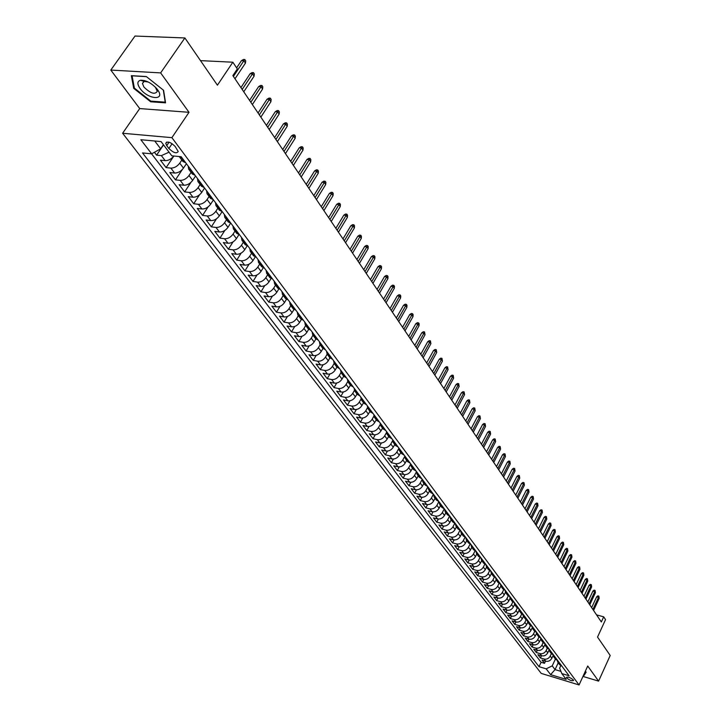 <?xml version="1.0" encoding="UTF-8"?>
<svg xmlns="http://www.w3.org/2000/svg" width="721" height="721" viewBox="0 0 721 721"><rect width="100%" height="100%" fill="white"/><g stroke="black" fill="none" stroke-linecap="round" stroke-linejoin="round"><path stroke-width="1.08" d="M573.321 679.939C570.365 677.524 568.076 676.668 566.436 677.361L566.679 677.92C569.626 680.327 571.915 681.183 573.546 680.489L573.321 679.939M122.615 133.259L541.21 673.396L579.062 684.95L171.895 137.657L122.615 133.259L139.712 108.574L189.019 112.305L160.639 72.893L110.8 70.072L139.712 108.574M110.8 70.072L135.007 36.05L184.882 37.952L217.418 85.186L232.847 62.213L200.501 60.627M582.974 676.415L598.592 681.12L610.2 655.47L597.538 637.076L605.541 619.609L603.684 616.834L596.555 614.878M160.639 72.893L184.882 37.952M154.42 152.284L156.601 155.15L163.55 144.885M173.869 156.015C171.292 159.116 168.399 160.657 165.181 160.639L160.422 160.161L166.109 167.605L173.887 156.015M186.406 163.712L183.467 168.128C180.944 171.409 177.988 173.049 174.608 173.04L169.868 172.535L175.464 179.853L182.296 169.57M195.571 175.969L192.669 180.367C190.173 183.639 187.244 185.252 183.882 185.234L179.159 184.702L184.657 191.903L190.939 182.377M204.575 188.028L201.718 192.408C199.248 195.652 196.346 197.257 192.994 197.221L188.289 196.662L193.697 203.746L199.537 194.805M213.434 199.888L210.613 204.241C208.18 207.477 205.287 209.063 201.952 209L197.266 208.423L202.583 215.39L208.072 206.936M222.149 211.541L219.364 215.885C216.958 219.103 214.092 220.671 210.766 220.599L206.098 219.995L211.334 226.845L216.498 218.814M230.63 223.159L227.971 227.34C225.592 230.54 222.744 232.09 219.436 232L214.786 231.378L219.932 238.119L224.826 230.459M238.957 234.622L236.434 238.606C234.082 241.787 231.261 243.328 227.971 243.22L223.339 242.571L228.404 249.205L233.036 241.886M247.159 245.879L244.77 249.691C242.445 252.855 239.642 254.378 236.362 254.261L231.747 253.594L236.731 260.119L241.138 253.098M255.243 256.937L252.972 260.596C250.665 263.751 247.88 265.256 244.617 265.121L240.021 264.436L244.924 270.862L249.133 264.12M263.21 267.815L261.038 271.33C258.758 274.467 256 275.963 252.747 275.81L248.168 275.107L252.999 281.433L257.009 274.944M271.06 278.504L268.978 281.893C266.725 285.02 263.985 286.498 260.75 286.336L256.189 285.615L260.939 291.834L264.778 285.588M278.802 289.004L276.792 292.293C274.566 295.403 271.844 296.863 268.627 296.691L264.084 295.952L268.762 302.081L272.439 296.061M286.426 299.341L284.498 302.541C282.29 305.632 279.586 307.074 276.377 306.894L271.853 306.137L276.458 312.166L279.982 306.353M293.943 309.498L292.068 312.626C289.896 315.699 287.201 317.132 284.011 316.934L279.514 316.159L284.047 322.107L287.427 316.483M301.36 319.502L299.539 322.548C297.376 325.613 294.709 327.037 291.536 326.82L287.048 326.036L291.518 331.885L294.763 326.442M308.66 329.335L306.885 332.327C304.749 335.373 302.099 336.788 298.936 336.563L294.465 335.761L298.873 341.529L302 336.256M315.861 339.014L314.131 341.961C312.013 344.989 309.381 346.386 306.236 346.152L301.784 345.341L306.119 351.019L309.129 345.909M322.963 348.531L321.26 351.451C319.169 354.471 316.555 355.85 313.419 355.606L308.985 354.777L313.256 360.374L316.159 355.408M329.867 357.778L328.289 360.806C326.216 363.799 323.621 365.177 320.503 364.916L316.086 364.078L320.295 369.585L323.098 364.772M339.483 368.539L336.878 367.142L335.211 370.017C333.165 373 330.579 374.361 327.478 374.091L323.08 373.235L327.226 378.669L329.93 373.983M343.683 376.227L342.033 379.093C340.006 382.067 337.446 383.41 334.346 383.13L329.966 382.265L334.057 387.619L336.671 383.067M350.388 385.185L348.757 388.042C346.747 390.998 344.205 392.332 341.123 392.044L336.761 391.17L340.79 396.442L343.322 392.008M356.994 394.017L355.39 396.856C353.398 399.795 350.866 401.119 347.801 400.831L343.457 399.939L347.432 405.139L349.883 400.822M363.51 402.724L361.924 405.553C359.95 408.474 357.436 409.789 354.39 409.483L350.055 408.582L353.975 413.71L356.345 409.501M369.936 411.303L368.359 414.115C366.412 417.035 363.916 418.333 360.879 418.018L356.562 417.108L360.428 422.164L362.726 418.063M376.272 419.766L374.713 422.569C372.775 425.471 370.297 426.76 367.277 426.435L362.978 425.516L366.791 430.5L369.017 426.49M382.518 428.103L380.976 430.897C379.057 433.781 376.596 435.06 373.586 434.736L369.305 433.799L373.063 438.719L375.226 434.808M388.673 436.331L387.15 439.116C385.248 441.982 382.806 443.253 379.805 442.919L375.551 441.973L379.246 446.822L381.355 443M394.748 444.451L393.242 447.218C391.359 450.075 388.925 451.328 385.942 450.986L381.697 450.039L385.356 454.825L387.393 451.085M400.741 452.455L399.245 455.212C397.388 458.051 394.964 459.304 391.99 458.953L387.772 457.988L391.377 462.711L393.36 459.052M406.653 460.349L405.175 463.089C403.327 465.919 400.921 467.163 397.965 466.802L393.756 465.829L397.316 470.489L399.245 466.92M412.484 468.136L411.015 470.867C409.186 473.688 406.797 474.914 403.85 474.553L399.668 473.571L403.174 478.167L405.058 474.67M418.234 475.824L416.783 478.546C414.972 481.349 412.601 482.565 409.663 482.196L405.49 481.204L408.951 485.738L410.79 482.313M423.912 483.403L422.47 486.116C420.676 488.901 418.324 490.109 415.395 489.73L411.24 488.739L414.656 493.209L416.441 489.856M429.518 490.893L428.094 493.588C426.309 496.363 423.966 497.562 421.055 497.175L416.918 496.174L420.289 500.59L422.028 497.301M435.042 498.274L433.627 500.96C431.87 503.718 429.536 504.907 426.643 504.52L422.524 503.51L425.85 507.863L427.544 504.646M440.495 505.565L439.098 508.233C437.35 510.982 435.033 512.162 432.149 511.766L428.049 510.747L431.329 515.055L432.988 511.892M445.884 512.757L444.496 515.416C442.766 518.156 440.459 519.318 437.593 518.922L433.501 517.903L436.746 522.148L438.359 519.039M451.193 519.859L449.823 522.509C448.111 525.23 445.821 526.393 442.964 525.988L438.891 524.96L442.09 529.142L443.667 526.105M456.447 526.862L455.086 529.502C453.383 532.215 451.112 533.369 448.264 532.954L444.208 531.918L447.362 536.054L448.904 533.071M461.629 533.783L460.277 536.415C458.592 539.11 456.33 540.254 453.5 539.84L449.453 538.803L452.572 542.886L454.086 539.948M466.739 540.624L465.405 543.237C463.729 545.923 461.485 547.059 458.664 546.635L454.645 545.59L457.718 549.627L459.196 546.743M471.795 547.365L470.471 549.97C468.812 552.647 466.577 553.773 463.765 553.349L459.764 552.295L462.801 556.279L464.243 553.44M476.779 554.034L475.472 556.621C473.823 559.289 471.606 560.406 468.803 559.974L464.811 558.919L467.821 562.849L469.227 560.064M481.709 560.614L480.411 563.2C478.78 565.85 476.572 566.958 473.778 566.517L469.804 565.462L472.778 569.347L474.157 566.598M486.576 567.112L485.287 569.689C483.665 572.321 481.475 573.42 478.699 572.988L474.742 571.915L477.672 575.755L479.023 573.06M491.38 573.537L490.109 576.097C488.496 578.72 486.315 579.81 483.557 579.369L479.609 578.296L482.502 582.09L483.827 579.441M496.129 579.873L494.867 582.424C493.272 585.046 491.1 586.128 488.351 585.677L484.422 584.605L487.279 588.345L488.577 585.731M500.825 586.137L499.572 588.678C497.986 591.283 495.823 592.365 493.092 591.914L489.171 590.832L492.001 594.528L493.272 591.959M505.466 592.311L504.213 594.861C502.645 597.457 500.491 598.52 497.769 598.07L493.876 596.988L496.661 600.638L497.914 598.106M510.053 598.412L508.801 600.972C507.242 603.549 505.106 604.613 502.393 604.153L498.517 603.062L501.275 606.676L502.492 604.18M514.587 604.441L513.334 607.001C511.793 609.569 509.666 610.624 506.962 610.164L503.096 609.074L505.827 612.643L507.025 610.182M519.066 610.39L517.822 612.967C516.29 615.527 514.172 616.572 511.477 616.104L507.629 615.004L510.324 618.537L511.504 616.113M523.5 616.266L522.247 618.852C520.724 621.403 518.624 622.439 515.948 621.971L512.108 620.871L514.767 624.359L515.93 621.971M527.88 622.07L526.627 624.683C525.113 627.216 523.022 628.243 520.355 627.775L516.533 626.675L519.165 630.118L520.301 627.757M532.215 627.802L530.953 630.433C529.457 632.957 527.375 633.984 524.717 633.507L520.913 632.407L523.509 635.814L524.627 633.48M536.496 633.453L535.225 636.129C533.738 638.635 531.674 639.653 529.025 639.176L525.239 638.067L527.808 641.438L528.908 639.139M540.741 639.049L539.452 641.753C537.983 644.25 535.919 645.259 533.288 644.781L529.511 643.673L532.053 646.998L533.134 644.736M544.932 644.565L543.634 647.314C542.174 649.801 540.128 650.802 537.496 650.324L533.738 649.206L536.253 652.496L537.307 650.261M549.078 650.018L547.771 652.802C546.311 655.29 544.274 656.281 541.66 655.795L537.911 654.686L540.399 657.94L541.444 655.731M232.847 62.213L237.335 68.928L232.856 75.624L601.332 621.962L603.684 616.834M166.731 145.624L168.876 148.481C173.446 152.861 176.564 153.87 178.222 151.509L175.113 146.408C170.526 142.001 167.398 140.983 165.749 143.353L166.731 145.624L169.047 142.19M560.776 665.636L559.631 668.097L561.803 673.567L569.076 675.766L181.196 156.736L171.787 155.808L161.062 141.577L140.847 139.73L151.653 153.825L142.524 152.933L539.029 666.673L546.167 668.836L552.223 665.871L555.044 669.602L560.938 671.377M561.803 673.567L566.201 679.398L550.628 674.658L546.167 668.836M551.358 653.659L550.222 656.074C548.78 658.552 546.743 659.544 544.139 659.057L540.399 657.94M553.178 655.407L551.853 658.246L550.222 656.074M547.266 648.188L546.121 650.612C544.661 653.1 542.625 654.1 540.002 653.614L536.253 652.496M543.12 642.654L541.967 645.097C540.498 647.593 538.452 648.594 535.82 648.116L532.053 646.998M538.938 637.049L537.767 639.509C536.289 642.014 534.234 643.024 531.584 642.546L527.808 641.438M534.703 631.38L533.522 633.858C532.035 636.373 529.962 637.4 527.303 636.922L523.509 635.814M530.422 625.639L529.223 628.144C527.727 630.668 525.645 631.695 522.977 631.226L519.165 630.118M526.096 619.826L524.879 622.358C523.365 624.9 521.274 625.936 518.597 625.458L514.767 624.359M521.725 613.95L520.481 616.509C518.958 619.06 516.849 620.105 514.163 619.636L510.324 618.537M517.29 607.992L516.029 610.588C514.497 613.147 512.379 614.202 509.684 613.733L505.827 612.643M512.811 601.963L511.531 604.595C509.981 607.172 507.854 608.227 505.142 607.767L501.275 606.676M508.287 595.861L506.971 598.538C505.412 601.116 503.267 602.188 500.554 601.729L496.661 600.638M503.7 589.679L502.366 592.401C500.789 594.996 498.635 596.069 495.904 595.618L492.001 594.528M499.067 583.415L497.697 586.191C496.111 588.796 493.939 589.877 491.199 589.427L487.279 588.345M494.372 577.07L492.966 579.9C491.371 582.523 489.189 583.613 486.441 583.163L482.502 582.09M489.631 570.644L488.189 573.537C486.576 576.169 484.386 577.269 481.619 576.827L477.672 575.755M484.827 564.137L483.349 567.103C481.718 569.743 479.519 570.843 476.743 570.41L472.778 569.347M479.97 557.54L478.447 560.577C476.806 563.236 474.589 564.345 471.795 563.912L467.821 562.849M475.058 550.862L473.481 553.971C471.831 556.639 469.596 557.766 466.793 557.333L462.801 556.279M470.083 544.094L468.452 547.284C466.784 549.97 464.549 551.096 461.737 550.673L457.718 549.627M465.045 537.226L463.369 540.516C461.683 543.21 459.43 544.346 456.6 543.931L452.572 542.886M459.953 530.277L458.214 533.657C456.519 536.361 454.248 537.515 451.409 537.1L447.362 536.054M453.004 520.445L450.625 519.093L452.761 521.95L454.78 523.221L452.995 526.718C451.283 529.43 449.003 530.584 446.155 530.178L442.09 529.142M449.571 516.074L447.705 519.679C445.975 522.41 443.685 523.572 440.819 523.167L436.746 522.148M444.28 508.837L442.352 512.55C440.603 515.299 438.296 516.47 435.421 516.074L431.329 515.055M438.891 501.564L436.917 505.331C435.169 508.089 432.843 509.269 429.959 508.882L425.85 507.863M433.411 494.236L431.419 498.022C429.653 500.789 427.319 501.978 424.417 501.591L420.289 500.59M427.859 486.81L425.85 490.604C424.065 493.389 421.713 494.588 418.802 494.209L414.656 493.209M422.182 479.384L420.208 483.097C418.405 485.891 416.044 487.108 413.115 486.729L408.951 485.738M416.396 471.922L414.485 475.481C412.664 478.293 410.285 479.519 407.347 479.15L403.174 478.167M410.537 464.342L408.69 467.776C406.851 470.597 404.463 471.822 401.507 471.462L397.316 470.489M404.607 456.627L402.814 459.953C400.957 462.792 398.551 464.027 395.586 463.675L391.377 462.711M398.614 448.795L396.856 452.022C394.982 454.879 392.557 456.123 389.583 455.78L385.356 454.825M392.539 440.846L390.809 443.992C388.925 446.849 386.492 448.111 383.5 447.777L379.246 446.822M386.384 432.762L384.69 435.845C382.788 438.719 380.327 439.99 377.326 439.657L373.063 438.719M380.156 424.561L378.48 427.58C376.56 430.473 374.091 431.753 371.072 431.428L366.791 430.5M373.839 416.233L372.18 419.207C370.243 422.109 367.755 423.398 364.727 423.083L360.428 422.164M367.44 407.771L365.799 410.709C363.835 413.629 361.338 414.926 358.292 414.62L353.975 413.71M360.96 399.182L359.319 402.084C357.337 405.022 354.822 406.338 351.767 406.04L347.432 405.139M354.39 390.458L352.749 393.342C350.748 396.289 348.216 397.622 345.143 397.334L340.79 396.442M347.729 381.598L346.08 384.473C344.061 387.438 341.511 388.781 338.428 388.493L334.057 387.619M340.97 372.595L339.321 375.479C337.275 378.453 334.706 379.805 331.615 379.534L327.226 378.669M334.12 363.456L332.453 366.349C330.398 369.332 327.812 370.702 324.693 370.441L320.295 369.585M327.181 354.182L325.486 357.075C323.414 360.085 320.809 361.464 317.682 361.212L313.256 360.374M320.124 344.764L318.421 347.675C316.321 350.694 313.698 352.082 310.562 351.839L306.119 351.019M312.968 335.202L311.247 338.131C309.12 341.159 306.479 342.565 303.325 342.331L298.873 341.529M305.704 325.495L303.956 328.434C301.82 331.489 299.161 332.904 295.989 332.678L291.518 331.885M298.332 315.645L296.565 318.601C294.393 321.665 291.726 323.089 288.535 322.882L284.047 322.107M290.842 305.641L289.058 308.606C286.868 311.688 284.173 313.13 280.974 312.932L276.458 312.166M283.236 295.484L281.424 298.458C279.216 301.558 276.504 303.009 273.295 302.829L268.762 302.081M275.512 285.165L273.683 288.157C271.447 291.266 268.717 292.735 265.49 292.564L260.939 291.834M267.671 274.683L265.815 277.693C263.553 280.82 260.804 282.299 257.559 282.145L252.999 281.433M259.695 264.039L257.821 267.058C255.54 270.195 252.765 271.7 249.511 271.556L244.924 270.862M251.602 253.215L249.7 256.252C247.393 259.407 244.599 260.93 241.328 260.795L236.731 260.119M243.374 242.229L241.454 245.275C239.111 248.448 236.308 249.98 233.018 249.863L228.404 249.205M235.01 231.053L233.063 234.118C230.702 237.308 227.872 238.858 224.573 238.75L219.932 238.119M226.511 219.707L224.546 222.78C222.149 225.988 219.301 227.548 215.985 227.457L211.334 226.845M217.877 208.162L215.876 211.253C213.461 214.47 210.586 216.048 207.26 215.985L202.583 215.39M209.09 196.427L207.071 199.537C204.629 202.772 201.727 204.367 198.383 204.313L193.697 203.746M200.159 184.495L198.113 187.613C195.634 190.876 192.723 192.48 189.362 192.444L184.657 191.903M191.074 172.364L189.01 175.5C186.505 178.772 183.558 180.394 180.187 180.376L175.464 179.853M181.836 160.026L179.745 163.171C177.204 166.461 174.248 168.101 170.859 168.11L166.109 167.605M169.047 152.176L161.369 155.619L156.601 155.15M151.563 153.816L541.092 662.293L544.508 663.311L545.527 661.139M551.853 658.246C550.411 660.715 548.384 661.707 545.779 661.211L542.048 660.094L544.508 663.311M185.657 162.712L182.936 161.495M181.872 157.647L179.241 156.547M191.29 170.246L188.641 169.111L188.253 166.181M192.291 173.986L195.012 175.23M200.546 182.629L197.896 181.485L197.5 178.556M201.483 186.27L204.205 187.523M209.64 194.805L206.999 193.643L206.585 190.714M210.532 198.347L213.236 199.618M218.58 206.774L215.949 205.593L215.516 202.664M219.418 210.226L222.122 211.496M227.376 218.535L224.754 217.354L224.303 214.425M228.16 221.897L230.855 223.186M236.028 230.107L233.406 228.908L232.946 225.988M236.758 233.388L239.444 234.685M244.536 241.49L241.923 240.282L241.445 237.362M245.212 244.68L247.898 245.996M252.9 252.692L250.295 251.467L249.808 248.556M253.531 255.793L256.207 257.118M261.137 263.706L258.533 262.48L258.037 259.56M261.714 266.734L264.391 268.059M269.23 274.548L266.644 273.304L266.13 270.393M269.771 277.495L272.439 278.829M277.206 285.21L274.62 283.966L274.106 281.055M277.702 288.085L280.361 289.427M285.047 295.709L282.47 294.456L281.947 291.554M285.507 298.512L288.157 299.864M292.771 306.046L290.202 304.785L289.662 301.883M293.186 308.768L295.826 310.138M300.378 316.222L297.809 314.951L297.268 312.058M300.747 318.871L303.388 320.241M307.867 326.234L305.307 324.964L304.749 322.071M308.2 328.821L310.823 330.2M315.239 336.103L312.689 334.823L312.121 331.93M315.528 338.618L318.15 340.006M322.494 345.819L319.953 344.53L319.376 341.646M322.756 348.27L325.369 349.658M329.65 355.381L327.109 354.092L326.532 351.217M327.109 354.092L329.948 357.877L332.48 359.175M336.689 364.808L334.165 363.51L333.571 360.635M343.629 374.091L341.105 372.793L340.51 369.927M343.782 376.362L346.377 377.768M350.469 383.239L347.955 381.932L347.351 379.075M350.586 385.456L353.173 386.862M357.201 392.26L354.696 390.944L354.092 388.087M357.292 394.414L359.869 395.829M363.844 401.146L361.347 399.822L360.725 396.974M363.907 403.237L366.475 404.661M370.387 409.898L367.899 408.573L367.268 405.734M370.414 411.943L372.973 413.367M376.84 418.531L374.352 417.198L373.721 414.368M376.84 420.523L379.39 421.947M383.193 427.039L380.724 425.705L380.084 422.876M383.166 428.977L385.717 430.41M389.466 435.421L386.997 434.087L386.357 431.266M389.412 437.314L391.945 438.747M395.649 443.694L393.188 442.361L392.539 439.54M395.559 445.533L398.091 446.975M401.741 451.851L399.29 450.508L398.632 447.696M401.633 453.644L404.157 455.086M407.753 459.89L405.31 458.547L404.652 455.744M407.617 461.638L410.132 463.08M413.683 467.83L411.24 466.478L410.582 463.684M413.521 469.524L416.026 470.966M419.523 475.653L417.099 474.301L416.432 471.507M419.343 477.302L421.839 478.753M425.291 483.367L422.876 482.016L422.2 479.231M425.093 484.981L427.58 486.432M430.987 490.983L428.571 489.631L427.895 486.855M430.761 492.551L433.24 494.002M436.602 498.499L434.195 497.148L433.519 494.372M436.349 500.023L438.828 501.474M442.144 505.908L439.747 504.556L439.062 501.789M441.874 507.395L444.334 508.846M447.606 513.226L445.217 511.874L444.533 509.116M445.217 511.874L447.39 514.767L449.778 516.128M452.644 520.355L455.14 523.311M458.331 527.574L455.96 526.213L455.266 523.473M455.96 526.213L458.069 529.043L460.44 530.404M463.585 534.612L461.224 533.252L460.521 530.512M461.224 533.252L463.306 536.036L465.667 537.397M468.776 541.552L466.415 540.191L465.721 537.46M466.415 540.191L468.479 542.94L470.831 544.301M473.895 548.411L471.552 547.05L470.849 544.328M471.552 547.05L473.589 549.763L475.932 551.123M478.96 555.179L476.617 553.809L475.905 551.123M476.617 553.809L478.627 556.495L480.961 557.856M483.953 561.857L481.619 560.496L480.907 557.847M481.619 560.496L483.602 563.146L485.936 564.507M488.883 568.463L486.558 567.094L485.837 564.489M486.558 567.094L488.514 569.707L490.839 571.077M493.75 574.979L491.434 573.61L490.713 571.041M491.434 573.61L493.371 576.196L495.688 577.557M498.562 581.414L496.255 580.044L495.525 577.521M496.255 580.044L498.166 582.604L500.473 583.965M503.312 587.768L501.014 586.407L500.284 583.911M501.014 586.407L502.907 588.931L505.196 590.292M508.008 594.05L505.718 592.689L504.979 590.229M505.718 592.689L507.584 595.176L509.873 596.546M512.649 600.26L510.36 598.89L509.621 596.474M510.36 598.89L512.198 601.35L514.488 602.72M517.227 606.388L514.947 605.018L514.208 602.639M514.947 605.018L516.768 607.452L519.039 608.812M521.752 612.444L519.481 611.075L518.732 608.731M519.481 611.075L521.283 613.481L523.545 614.842M526.222 618.429L523.96 617.059L521.409 612.345M523.96 617.059L525.735 619.438L527.997 620.799M530.638 624.341L528.385 622.971L525.879 618.33M528.385 622.971L530.142 625.323L532.395 626.684M535.009 630.181L532.765 628.82L532.017 626.576M532.765 628.82L534.495 631.136L536.739 632.497M539.326 635.958L537.082 634.588L536.334 632.38M537.082 634.588L538.803 636.886L541.038 638.247M543.589 641.663L541.354 640.302L540.606 638.121M541.354 640.302L543.057 642.564L545.283 643.925M547.807 647.305L545.581 645.944L544.833 643.79M545.581 645.944L547.257 648.179L549.474 649.54M551.971 652.884L549.753 651.523L549.005 649.396M549.753 651.523L551.412 653.731L553.629 655.092M556.089 658.39L553.881 657.029L553.133 654.947M553.881 657.029L555.521 659.219L557.73 660.58M560.163 663.843L557.964 662.482L557.216 660.427M557.964 662.482L559.586 664.645L561.785 666.006M154.754 141.001L160.657 148.805L151.653 153.825M163.424 144.714L160.657 148.805M189.019 112.305L171.895 137.657M598.592 681.12L587.723 666.024L579.062 684.95M558.216 662.815L555.044 669.602L550.628 674.658M555.404 659.066L552.223 665.871M450.625 519.093L449.931 516.335M541.092 662.293L539.029 666.673M133.718 88.359L150.68 101.787L165.56 102.851L163.586 90.305L146.336 76.552L131.348 75.669L133.718 88.359L134.268 87.565M583.514 675.226L584.127 675.415L586.155 672.089L585.245 671.44M151.122 101.147L150.68 101.787M585.488 672.45L584.127 675.415M233.388 76.426L243.878 60.744L241.463 60.627L243.491 59.483L244.834 59.546L243.878 60.744L245.446 63.115L234.983 78.787M241.463 60.627L236.623 67.855M244.834 59.546L245.699 60.861L245.446 63.115M157.475 89.62L156.998 88.989C151.473 82.951 145.948 80.049 140.442 80.265C137.17 81.311 137.044 84.042 140.054 88.485C147.922 99.678 166.118 100.985 157.475 89.62M148.301 82.041L144.209 81.401L142.434 83.474L143.921 87.025C150.464 93.451 154.925 94.875 157.304 91.297L155.339 87.133M163.325 90.098L165.226 102.157L150.806 101.129L134.367 88.106L132.078 75.813L146.48 76.66M585.84 671.864L583.659 674.919M242.184 89.467L252.539 73.848L250.133 73.713L252.134 72.569L253.468 72.641L252.539 73.848L254.08 76.183L243.752 91.792M250.133 73.713L240.922 87.592M253.468 72.641L254.324 73.93L254.08 76.183M250.827 102.283L261.047 86.727L258.659 86.583L260.632 85.429L261.966 85.511L261.047 86.727L262.57 89.025L252.368 104.563M258.659 86.583L249.565 100.408M261.966 85.511L262.805 86.79L262.57 89.025M259.335 114.891L269.42 99.39L267.04 99.237L268.996 98.092L270.321 98.173L269.42 99.39L270.916 101.652L260.849 117.135M267.04 99.237L258.055 112.999M270.321 98.173L271.15 99.435L270.916 101.652M267.689 127.284L277.657 111.854L275.287 111.683L277.225 110.538L278.54 110.628L277.657 111.854L279.126 114.071L269.185 129.492M275.287 111.683L266.419 125.391M278.54 110.628L279.351 111.863L279.126 114.071M275.918 139.477L285.759 124.111L283.398 123.922L285.309 122.786L286.625 122.885L285.759 124.111L287.201 126.292L277.378 141.649M283.398 123.922L274.638 137.576M286.625 122.885L287.427 124.102L287.201 126.292M284.002 151.473L293.726 136.17L291.374 135.972L293.267 134.836L294.574 134.944L293.726 136.17L295.15 138.315L285.444 153.609M291.374 135.972L282.722 149.571M294.574 134.944L295.367 136.134L295.15 138.315M291.969 163.27L301.567 148.03L299.224 147.823L301.099 146.687L302.405 146.805L301.567 148.03L302.964 150.148L293.384 165.379M299.224 147.823L290.68 161.369M302.405 146.805L303.18 147.976L302.964 150.148M299.801 174.888L309.291 159.711L306.957 159.494L308.813 158.359L310.102 158.476L309.291 159.711L310.661 161.792L301.198 176.96M306.957 159.494L298.512 172.977M310.102 158.476L310.868 159.629L310.661 161.792M307.506 186.315L316.88 171.201L314.563 170.976L316.393 169.841L317.691 169.967L316.88 171.201L318.24 173.256L308.876 188.352M314.563 170.976L306.218 184.405M317.691 169.967L318.439 171.102L318.24 173.256M315.095 197.563L324.36 182.512L322.044 182.278L323.864 181.142L325.153 181.277L324.36 182.512L325.694 184.531L316.447 199.573M322.044 182.278L313.797 195.652M325.153 181.277L325.892 182.395L325.694 184.531M322.566 208.639L331.723 193.652L329.416 193.399L331.218 192.273L332.498 192.408L331.723 193.652L333.03 195.643L323.891 210.613M329.416 193.399L321.269 206.72M332.498 192.408L333.228 193.516L333.03 195.643M329.912 219.544L338.969 204.62L336.671 204.358L338.455 203.232L339.726 203.376L338.969 204.62L340.258 206.576L331.227 221.482M336.671 204.358L328.623 217.616M339.726 203.376L340.447 204.458L340.258 206.576M337.158 230.278L346.107 215.417L343.818 215.146L345.584 214.02L346.855 214.164L346.107 215.417L347.378 217.345L338.446 232.189M343.818 215.146L335.86 228.35M346.855 214.164L347.558 215.237L347.378 217.345M344.287 240.85L353.128 226.052L350.857 225.772L352.605 224.646L353.867 224.799L353.128 226.052L354.39 227.944L345.557 242.734M350.857 225.772L342.989 238.921M353.867 224.799L354.561 225.853L354.39 227.944M351.307 251.259L360.049 236.524L357.787 236.236L359.518 235.109L360.779 235.271L360.049 236.524L361.284 238.39L352.56 253.116M357.787 236.236L350.009 249.331M360.779 235.271L361.464 236.308L361.284 238.39M358.22 261.516L366.872 246.843L364.619 246.546L366.331 245.419L367.584 245.591L366.872 246.843L368.089 248.682L359.455 263.345M364.619 246.546L356.922 259.578M367.584 245.591L368.26 246.609L368.089 248.682M365.033 271.61L373.586 257L371.342 256.694L373.036 255.585L374.289 255.748L373.586 257L374.785 258.821L366.25 273.412M371.342 256.694L363.735 269.681M374.289 255.748L374.956 256.757L374.785 258.821M371.748 281.569L380.21 267.013L377.975 266.707L379.652 265.589L380.895 265.761L380.21 267.013L381.391 268.807L372.946 283.344M377.975 266.707L370.441 279.631M380.895 265.761L381.553 266.752L381.391 268.807M378.363 291.374L386.726 276.882L384.5 276.567L386.168 275.449L387.402 275.629L386.726 276.882L387.889 278.648L379.543 293.123M384.5 276.567L377.056 289.436M387.402 275.629L388.051 276.612L387.889 278.648M384.879 301.036L393.152 286.607L390.944 286.282L392.584 285.174L393.819 285.354L393.152 286.607L394.306 288.346L386.041 302.757M390.944 286.282L383.572 299.098M393.819 285.354L394.459 286.318L394.306 288.346M391.305 310.553L399.488 296.196L397.28 295.853L398.92 294.754L400.146 294.934L399.488 296.196L400.624 297.908L392.449 312.256M397.28 295.853L389.998 308.624M400.146 294.934L400.768 295.889L400.624 297.908M397.631 319.944L405.734 305.641L403.535 305.298L405.157 304.19L406.374 304.379L405.734 305.641L406.851 307.326L398.758 321.62M403.535 305.298L396.325 318.006M406.374 304.379L406.995 305.316L406.851 307.326M403.868 329.2L411.889 314.951L409.699 314.599L411.303 313.5L412.52 313.698L411.889 314.951L412.989 316.618L404.986 330.849M409.699 314.599L402.57 327.262M412.52 313.698L413.133 314.617L412.989 316.618M410.024 338.32L417.955 324.135L415.783 323.774L417.369 322.684L418.577 322.873L417.955 324.135L419.036 325.775L411.123 339.942M415.783 323.774L408.717 336.383M418.577 322.873L419.18 323.792L419.036 325.775M416.089 347.306L423.939 333.183L421.776 332.823L423.344 331.732L424.552 331.93L423.939 333.183L425.011 334.805L417.171 348.91M421.776 332.823L414.782 345.377M424.552 331.93L425.011 334.805M422.073 356.174L429.842 342.115L427.679 341.745L429.238 340.654L430.437 340.853L429.842 342.115L430.897 343.71L423.137 357.76M427.679 341.745L420.767 354.245M430.437 340.853L430.897 343.71M427.968 364.916L435.655 350.92L433.51 350.541L435.051 349.451L436.25 349.658L435.655 350.92L436.701 352.488L429.022 366.484M433.51 350.541L426.661 362.987M436.25 349.658L436.701 352.488M433.781 373.541L441.396 359.599L439.26 359.22L440.792 358.13L441.973 358.346L441.396 359.599L442.424 361.149L434.826 375.082M439.26 359.22L432.483 371.612M441.973 358.346L442.424 361.149M439.522 382.049L447.056 368.161L444.929 367.773L446.443 366.692L447.633 366.908L447.056 368.161L448.065 369.693L440.54 383.563M444.929 367.773L438.215 380.12M447.633 366.908L448.065 369.693M445.181 390.44L452.644 376.614L450.517 376.218L452.022 375.136L453.203 375.353L452.644 376.614L453.635 378.119L446.191 391.936M450.517 376.218L443.875 388.511M453.203 375.353L453.635 378.119M450.76 398.713L458.15 384.951L456.032 384.545L457.529 383.473L458.7 383.689L458.15 384.951L459.133 386.438L451.761 400.191M456.032 384.545L449.462 396.784M458.7 383.689L459.133 386.438M456.267 406.878L463.585 393.17L461.476 392.765L462.963 391.692L464.126 391.918L463.585 393.17L464.558 394.639L457.249 408.338M461.476 392.765L454.969 404.95M464.126 391.918L464.558 394.639M461.701 414.935L468.947 401.282L466.848 400.876L468.317 399.804L469.479 400.029L468.947 401.282L469.903 402.733L462.675 416.377M466.848 400.876L460.404 413.016M469.479 400.029L469.903 402.733M467.064 422.885L474.238 409.294L472.156 408.879L473.607 407.807L474.769 408.041L474.238 409.294L475.184 410.727L468.019 424.308M472.156 408.879L465.766 420.965M474.769 408.041L475.184 410.727M472.354 430.734L479.465 417.198L477.383 416.774L478.825 415.711L479.979 415.945L479.465 417.198L480.393 418.604L473.3 432.131M477.383 416.774L471.056 428.815M479.979 415.945L480.393 418.604M477.581 438.476L484.62 424.993L482.547 424.57L483.98 423.506L485.125 423.741L484.62 424.993L485.539 426.39L478.51 439.855M482.547 424.57L476.284 436.556M485.125 423.741L485.539 426.39M482.737 446.119L489.703 432.69L487.648 432.267L489.063 431.212L490.208 431.446L489.703 432.69L490.613 434.069L483.656 447.48M487.648 432.267L481.439 444.199M490.208 431.446L490.613 434.069M487.82 453.662L494.732 440.297L492.677 439.864L494.083 438.81L495.228 439.044L494.732 440.297L495.624 441.649L488.73 455.014M492.677 439.864L486.531 451.752M495.228 439.044L495.624 441.649M492.84 461.107L499.689 447.795L497.643 447.362L499.04 446.308L500.176 446.551L499.689 447.795L500.572 449.138L493.741 462.44M497.643 447.362L491.551 459.196M500.176 446.551L500.572 449.138M497.805 468.461L504.583 455.203L502.546 454.771L503.934 453.716L505.06 453.96L504.583 455.203L505.457 456.528L498.689 469.777M502.546 454.771L496.517 466.55M505.06 453.96L505.457 456.528M502.699 475.725L509.423 462.522L507.395 462.08L508.765 461.034L509.891 461.278L509.423 462.522L510.279 463.828L503.573 477.023M507.395 462.08L501.41 473.814M509.891 461.278L510.279 463.828M507.53 482.89L514.19 469.741L512.171 469.299L513.541 468.253L514.659 468.497L514.19 469.741L515.046 471.029L508.395 484.17M512.171 469.299L506.25 480.988M514.659 468.497L515.046 471.029M512.307 489.974L518.904 476.878L516.894 476.428L518.246 475.382L519.363 475.635L518.904 476.878L519.751 478.149L513.163 491.235M516.894 476.428L511.027 488.063M519.363 475.635L519.751 478.149M517.02 496.958L523.563 483.917L521.562 483.467L522.905 482.43L524.014 482.682L523.563 483.917L524.392 485.179L517.867 498.211M521.562 483.467L515.74 495.066M524.014 482.682L524.392 485.179M521.68 503.871L528.16 490.884L526.168 490.424L527.502 489.388L528.61 489.64L528.16 490.884L528.98 492.128L522.509 505.097M526.168 490.424L520.4 501.969M528.61 489.64L528.98 492.128M526.285 510.684L532.702 497.751L530.719 497.292L532.044 496.264L533.143 496.517L532.702 497.751L533.513 498.977L527.105 511.901M530.719 497.292L525.005 508.792M533.143 496.517L533.513 498.977M530.827 517.426L537.19 504.547L535.216 504.078L536.532 503.051L537.623 503.312L537.19 504.547L537.992 505.754L531.638 518.624M535.216 504.078L529.547 515.533M537.623 503.312L537.992 505.754M535.315 524.077L541.624 511.252L539.659 510.783L540.957 509.765L542.057 510.017L541.624 511.252L542.417 512.451L536.118 525.267M539.659 510.783L534.036 522.193M542.057 510.017L542.417 512.451M539.75 530.656L546.004 517.876L544.049 517.417L545.337 516.389L546.428 516.651L546.004 517.876L546.788 519.066L540.543 531.828M544.049 517.417L538.479 528.772M546.428 516.651L546.788 519.066M544.13 537.154L550.339 524.428L548.384 523.96L549.663 522.941L550.745 523.203L550.339 524.428L551.105 525.6L544.914 538.317M548.384 523.96L542.859 535.27M550.745 523.203L551.105 525.6M548.456 543.571L554.611 530.899L552.665 530.431L553.944 529.412L555.017 529.674L554.611 530.899L555.377 532.053L549.231 544.716M552.665 530.431L547.194 541.687M555.017 529.674L555.377 532.053M552.737 549.916L558.838 537.289L556.9 536.821L558.162 535.802L559.244 536.073L558.838 537.289L559.595 538.434L553.503 551.051M556.9 536.821L551.475 548.041M559.244 536.073L559.595 538.434M556.963 556.179L563.011 543.616L561.091 543.138L562.344 542.129L563.407 542.39L563.011 543.616L563.759 544.743L557.721 557.306M561.091 543.138L555.702 554.314M563.407 542.39L563.759 544.743M561.145 562.38L567.148 549.862L565.228 549.384L566.472 548.375L567.535 548.636L567.148 549.862L567.878 550.979L561.893 563.489M565.228 549.384L559.884 560.505M567.535 548.636L567.878 550.979M565.273 568.499L571.221 556.035L569.311 555.549L570.545 554.548L571.609 554.819L571.221 556.035L571.951 557.135L566.012 569.599M569.311 555.549L564.02 566.634M571.609 554.819L571.951 557.135M569.356 574.556L575.259 562.137L573.357 561.65L574.583 560.65L575.637 560.92L575.259 562.137L575.98 563.227L570.086 575.637M573.357 561.65L568.103 572.69M575.637 560.92L575.98 563.227M573.393 580.54L579.242 568.166L577.35 567.688L578.566 566.688L579.621 566.958L579.242 568.166L579.954 569.248L574.114 581.613M577.35 567.688L572.141 578.684M579.621 566.958L579.954 569.248M577.386 586.452L583.19 574.132L581.297 573.646L582.505 572.654L583.559 572.925L583.19 574.132L583.893 575.205L578.098 587.516M581.297 573.646L576.133 584.596M583.559 572.925L583.893 575.205M581.324 592.302L587.083 580.035L585.2 579.54L586.407 578.548L587.444 578.819L587.083 580.035L587.777 581.09L582.036 593.347M585.2 579.54L580.081 590.454M587.444 578.819L587.777 581.09M585.227 598.088L590.941 585.858L589.066 585.371L590.256 584.38L591.292 584.65L590.941 585.858L591.626 586.903L585.921 599.115M589.066 585.371L583.983 596.24M591.292 584.65L591.626 586.903M589.084 603.801L594.744 591.626L592.878 591.139L594.068 590.148L595.104 590.418L594.744 591.626L595.429 592.662L589.769 604.82M592.878 591.139L587.84 601.954M595.104 590.418L595.429 592.662M592.896 609.452L598.52 597.33L596.655 596.835L597.835 595.852L598.863 596.123L598.52 597.33L599.187 598.349L593.581 610.462M596.655 596.835L591.653 607.614M598.863 596.123L599.187 598.349M547.771 652.802L546.121 650.612M543.634 647.314L541.967 645.097M539.452 641.753L537.767 639.509M535.225 636.129L533.522 633.858M530.953 630.433L529.223 628.144M526.627 624.683L524.879 622.358M522.247 618.852L520.481 616.509M517.822 612.967L516.029 610.588M513.334 607.001L511.531 604.595M508.801 600.972L506.971 598.538M504.213 594.861L502.366 592.401M499.572 588.678L497.697 586.191M494.867 582.424L492.966 579.9M490.109 576.097L488.189 573.537M485.287 569.689L483.349 567.103M480.411 563.2L478.447 560.577M475.472 556.621L473.481 553.971M470.471 549.97L468.452 547.284M465.405 543.237L463.369 540.516M460.277 536.415L458.214 533.657M455.086 529.502L452.995 526.718M449.823 522.509L447.705 519.679M444.496 515.416L442.352 512.55M439.098 508.233L436.917 505.331M433.627 500.96L431.419 498.022M428.094 493.588L425.85 490.604M422.47 486.116L420.208 483.097M416.783 478.546L414.485 475.481M411.015 470.867L408.69 467.776M405.175 463.089L402.814 459.953M399.245 455.212L396.856 452.022M393.242 447.218L390.809 443.992M387.15 439.116L384.69 435.845M380.976 430.897L378.48 427.58M374.713 422.569L372.18 419.207M368.359 414.115L365.799 410.709M361.924 405.553L359.319 402.084M355.39 396.856L352.749 393.342M348.757 388.042L346.08 384.473M342.033 379.093L339.321 375.479M335.211 370.017L332.453 366.349M328.289 360.806L325.486 357.075M321.26 351.451L318.421 347.675M314.131 341.961L311.247 338.131M306.885 332.327L303.956 328.434M299.539 322.548L296.565 318.601M292.068 312.626L289.058 308.606M284.498 302.541L281.424 298.458M276.792 292.293L273.683 288.157M268.978 281.893L265.815 277.693M261.038 271.33L257.821 267.058M252.972 260.596L249.7 256.252M244.77 249.691L241.454 245.275M236.434 238.606L233.063 234.118M227.971 227.34L224.546 222.78M219.364 215.885L215.876 211.253M210.613 204.241L207.071 199.537M201.718 192.408L198.113 187.613M192.669 180.367L189.01 175.5M183.467 168.128L179.745 163.171M165.181 160.639L161.369 155.619M545.779 661.211L544.139 659.057M541.66 655.795L540.002 653.614M537.496 650.324L535.82 648.116M533.288 644.781L531.584 642.546M529.025 639.176L527.303 636.922M524.717 633.507L522.977 631.226M520.355 627.775L518.597 625.458M515.948 621.971L514.163 619.636M511.477 616.104L509.684 613.733M506.962 610.164L505.142 607.767M502.393 604.153L500.554 601.729M497.769 598.07L495.904 595.618M493.092 591.914L491.199 589.427M488.351 585.677L486.441 583.163M483.557 579.369L481.619 576.827M478.699 572.988L476.743 570.41M473.778 566.517L471.795 563.912M468.803 559.974L466.793 557.333M463.765 553.349L461.737 550.673M458.664 546.635L456.6 543.931M453.5 539.84L451.409 537.1M448.264 532.954L446.155 530.178M442.964 525.988L440.819 523.167M437.593 518.922L435.421 516.074M432.149 511.766L429.959 508.882M426.643 504.52L424.417 501.591M421.055 497.175L418.802 494.209M415.395 489.73L413.115 486.729M409.663 482.196L407.347 479.15M403.85 474.553L401.507 471.462M397.965 466.802L395.586 463.675M391.99 458.953L389.583 455.78M385.942 450.986L383.5 447.777M379.805 442.919L377.326 439.657M373.586 434.736L371.072 431.428M367.277 426.435L364.727 423.083M360.879 418.018L358.292 414.62M354.39 409.483L351.767 406.04M347.801 400.831L345.143 397.334M341.123 392.044L338.428 388.493M334.346 383.13L331.615 379.534M327.478 374.091L324.693 370.441M320.503 364.916L317.682 361.212M313.419 355.606L310.562 351.839M306.236 346.152L303.325 342.331M298.936 336.563L295.989 332.678M291.536 326.82L288.535 322.882M284.011 316.934L280.974 312.932M276.377 306.894L273.295 302.829M268.627 296.691L265.49 292.564M260.75 286.336L257.559 282.145M252.747 275.81L249.511 271.556M244.617 265.121L241.328 260.795M236.362 254.261L233.018 249.863M227.971 243.22L224.573 238.75M219.436 232L215.985 227.457M210.766 220.599L207.26 215.985M201.952 209L198.383 204.313M192.994 197.221L189.362 192.444M183.882 185.234L180.187 180.376M174.608 173.04L170.859 168.11M185.234 162.676L181.449 157.611M194.589 175.185L190.867 170.201M203.782 187.478L200.123 182.584M212.812 199.564L209.216 194.751M221.698 211.451L218.166 206.72M230.441 223.131L226.962 218.481M239.03 234.631L235.614 230.053M247.483 245.933L244.122 241.436M255.802 257.055L252.485 252.629M263.976 268.005L260.723 263.643M272.033 278.766L268.825 274.485M279.955 289.364L276.801 285.146M287.751 299.801L284.651 295.646M295.43 310.066L292.375 305.974M302.982 320.178L299.972 316.149M310.427 330.128L307.461 326.171M317.754 339.933L314.834 336.031M324.973 349.586L322.098 345.747M332.084 359.094L329.254 355.309M339.086 368.467L336.301 364.736M345.99 377.696L343.241 374.019M352.785 386.789L350.073 383.166M359.482 395.748L356.814 392.179M366.088 404.58L363.456 401.065M372.595 413.286L369.999 409.816M379.012 421.866L376.452 418.45M385.329 430.32L382.815 426.958M391.566 438.665L389.079 435.34M397.713 446.885L395.261 443.613M403.778 454.996L401.363 451.77M409.753 462.999L407.374 459.809M415.656 470.885L413.304 467.74M421.47 478.663L419.153 475.563M427.211 486.342L424.921 483.286M432.87 493.912L430.617 490.893M438.458 501.383L436.232 498.409M443.974 508.765L441.775 505.827M449.408 516.038L447.245 513.136M460.079 530.305L457.97 527.484M465.306 537.307L463.224 534.513M470.471 544.211L468.416 541.462M475.572 551.033L473.544 548.311M480.61 557.766L478.6 555.08M485.575 564.417L483.593 561.767M490.487 570.978L488.532 568.364M495.336 577.467L493.398 574.88M500.122 583.875L498.211 581.315M504.853 590.202L502.97 587.678M509.522 596.447L507.665 593.96M514.136 602.621L512.298 600.16M518.696 608.722L516.885 606.289M532.053 626.585L530.305 624.242M536.406 632.398L534.667 630.082M540.696 638.148L538.984 635.859M544.95 643.826L543.255 641.564M549.141 649.441L547.473 647.206M553.295 654.992L551.637 652.784M557.396 660.481L555.756 658.291M561.452 665.907L559.829 663.744M172.121 143.668L168.876 148.481M183.008 161.585L179.232 156.547M192.363 174.085L188.641 169.111M201.565 186.369L197.896 181.485M210.604 198.446L206.999 193.643M219.49 210.325L215.949 205.593M228.233 221.996L224.754 217.354M236.83 233.487L233.406 228.908M245.284 244.78L241.923 240.282M253.603 255.892L250.295 251.467M261.795 266.833L258.533 262.48M269.843 277.594L266.644 273.304M277.774 288.184L274.62 283.966M285.579 298.611L282.47 294.456M293.258 308.867L290.202 304.785M300.828 318.97L297.809 314.951M308.273 328.92L305.307 324.964M315.609 338.717L312.689 334.823M322.828 348.369L319.953 344.53M336.95 367.241L334.165 363.51M343.863 376.461L341.105 372.793M350.667 385.555L347.955 381.932M357.373 394.513L354.696 390.944M363.979 403.336L361.347 399.822M370.495 412.042L367.899 408.573M376.912 420.622L374.352 417.198M383.239 429.076L380.724 425.705M389.484 437.413L386.997 434.087M395.64 445.632L393.188 442.361M401.705 453.743L399.29 450.508M407.689 461.737L405.31 458.547M413.593 469.623L411.24 466.478M419.415 477.401L417.099 474.301M425.165 485.08L422.876 482.016M430.834 492.65L428.571 489.631M436.421 500.122L434.195 497.148M441.946 507.494L439.747 504.556M166.605 142.082L165.749 143.353M144.209 81.401L140.442 80.265M155.52 87.358L156.998 88.989M144.47 80.554L143.93 81.32M143.794 81.518L142.434 83.474"/></g></svg>
